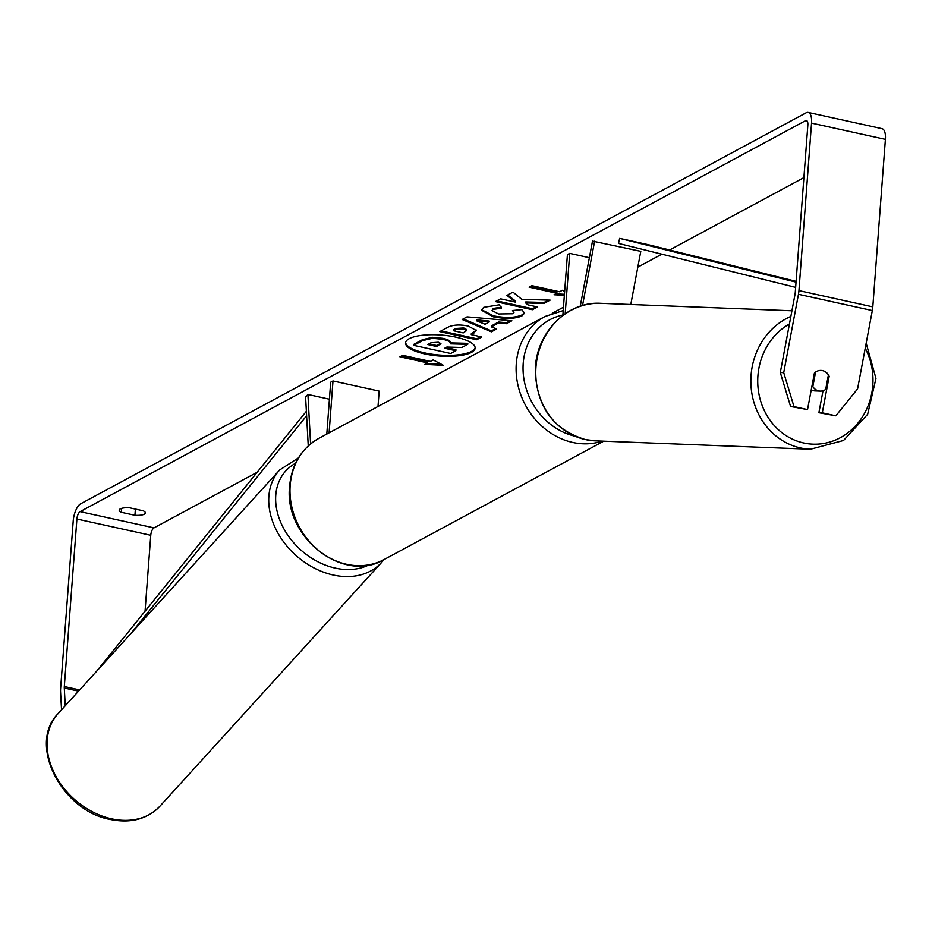 <?xml version="1.0" encoding="UTF-8"?>
<svg xmlns="http://www.w3.org/2000/svg" width="932" height="932" viewBox="0 0 932 932"><rect width="100%" height="100%" fill="white"/><g stroke="black" fill="none" stroke-linecap="round" stroke-linejoin="round"><path stroke-width="1.4" d="M580.24 306.255L592.496 241.108L640.785 251.325L630.789 304.496M594.628 241.178L582.512 305.545M565.188 313.723L569.72 253.376L567.413 254.622L562.846 315.389M589.374 257.698L569.72 253.376M821.057 370.423A10.345 9.367 -87.8 0 1 822.537 370.621A10.345 9.367 -87.8 0 1 828.408 374.944L825.682 389.436A10.345 9.367 -87.8 0 1 820.218 391.102L814.952 390.904A10.345 9.367 -87.8 0 1 813.45 390.706A10.345 9.367 -87.8 0 1 811.236 389.891M820.218 391.102A10.345 9.367 -87.8 0 1 818.715 390.916A10.345 9.367 -87.8 0 1 812.844 386.594L815.547 372.101A10.345 9.367 -87.8 0 1 819.112 370.563M811.865 386.547L812.844 386.594M405.606 342.417A34.903 10.543 -175.7 0 0 432.832 354.335A34.903 10.543 -175.7 0 0 471.557 351.387A34.903 10.543 -175.7 0 0 475.145 347.648M409.195 338.677A34.903 10.543 -175.7 0 0 405.537 342.906A34.903 10.543 -175.7 0 0 431.959 355.208A34.903 10.543 -175.7 0 0 471.476 352.378A34.903 10.543 -175.7 0 0 475.145 348.137A34.903 10.543 -175.7 0 0 448.723 335.846A34.903 10.543 -175.7 0 0 409.195 338.677M65.252 705.745L64.285 688.014A6.209 2.528 102.4 0 1 64.308 686.534L76.902 519.031A6.209 2.528 102.4 0 1 80.117 511.633L805.516 120.694A6.209 2.528 102.4 0 1 806.413 120.531A6.209 2.528 102.4 0 1 807.846 125.098L795.252 292.613A6.209 2.528 102.4 0 1 795.043 294.186L780.305 372.532L783.719 372.637L793.982 406.597L790.569 406.48L780.305 372.532M145.054 611.217L150.763 535.271A6.209 2.528 102.4 0 1 153.978 527.885L257.15 472.279M552.233 313.245L563.464 307.199M637.814 267.123L661.848 254.18M669.607 249.997L803.897 177.628M521.862 299.405L512.973 292.147L506.903 295.409L515.536 302.131L500.554 298.834L495.44 301.595L532.37 309.715L537.484 306.966L527.931 304.857L525.636 302.935L543.997 303.448L550.136 300.139L521.862 299.405M498.515 322.985L491.362 326.841L496.616 328.984L491.339 331.827L462.179 319.49L467.083 316.845L511.854 320.771L506.402 323.707L498.515 322.985L498.585 322.006L491.444 325.862L491.362 326.841M143.225 510.806A10.345 3.122 4.3 0 1 145.369 512.938A10.345 3.122 4.3 0 1 134.919 515.279L121.335 512.297A10.345 3.122 4.3 0 1 119.191 510.165A10.345 3.122 4.3 0 1 120.275 508.907A10.345 3.122 4.3 0 1 129.641 507.812L143.225 510.806M564.361 295.269L554.051 294.757L556.823 293.265L529.12 287.173L531.892 285.681L559.584 291.774L562.357 290.283L564.641 291.483M427.613 362.898L424.841 364.389L443.387 365.321L433.147 359.915L430.386 361.406L402.682 355.313L399.91 356.805L427.613 362.898L427.683 361.907L401.226 356.094M468.318 326.06L476.392 330.545L471.254 334.646L481.797 336.965L476.683 339.726L439.753 331.606L447.663 327.342C452.801 324.755 459.674 324.324 468.318 326.06M521.792 309.645L524.576 313.105L521.955 315.89C515.291 318.837 505.75 319.14 493.343 316.822L481.308 310.088L483.755 307.327L499.296 304.799L501.404 308.189L493.04 309.412L492.038 310.554L498.503 313.956L512.775 313.746L513.963 312.465L512.46 310.519L521.792 309.645M61.535 709.834L60.568 691.975A14.493 5.895 102.4 0 1 60.615 688.527L73.209 521.011A14.493 5.895 102.4 0 1 80.711 503.758L806.11 112.819A14.493 5.895 102.4 0 1 808.195 112.446A14.493 5.895 102.4 0 1 811.539 123.117L798.945 290.621A14.493 5.895 102.4 0 1 798.456 294.302L783.719 372.637M808.195 112.446L882.056 128.698A14.493 5.895 102.4 0 1 885.4 139.357L872.806 306.873A14.493 5.895 102.4 0 1 872.317 310.554L857.58 388.889L835.864 415.812L822.304 412.829L829.177 376.307A10.345 9.425 -88.1 0 0 820.999 370.423A10.345 9.425 -88.1 0 0 814.405 373.056L807.531 409.579L793.982 406.597M807.531 409.579L790.569 406.48M835.864 415.812L818.89 412.713L822.304 412.829M818.89 412.713L823.026 390.741M134.919 515.279L135.385 509.082M121.335 512.297L121.626 508.383M828.164 376.272L829.177 376.307M413.715 345.341L413.785 344.362L422.534 339.644L432.576 337.279L442.933 338.316C448.455 339.621 450.972 341.135 450.494 342.871L467.806 343.325L467.736 344.316L461.818 347.508L446.882 347.042L444.634 348.253L455.841 350.723L450.715 353.484L413.715 345.341L422.452 340.634L432.495 338.269L442.863 339.306C448.385 340.611 450.902 342.126 450.424 343.85L467.736 344.316M445.95 347.543L455.923 349.733L455.841 350.723M432.576 337.279L432.495 338.269M564.431 294.291L555.728 293.848M530.436 286.462L556.893 292.275L556.823 293.265M426.518 363.48L441.325 364.226M495.626 328.577L491.409 330.848L491.339 331.827M491.409 330.848L463.239 318.919M510.352 320.643L506.484 322.728L506.402 323.707M506.484 322.728L498.585 322.006M489.137 322.041L489.207 321.051L476.73 319.862L476.66 320.841L485.024 324.254L489.137 322.041L476.66 320.841M476.357 330.056L471.324 333.668L471.254 334.646M480.562 336.697L476.765 338.747L476.683 339.726M476.765 338.747L441.069 330.895M466.629 330.569L466.699 329.578L463.752 327.936L455.946 328.46L453.546 329.753L453.465 330.732L463.227 332.887L466.629 330.569L463.682 328.914L455.865 329.439L453.465 330.732M525.636 302.935L525.718 301.956L544.067 302.469L543.997 303.448M544.067 302.469L548.47 300.092M496.756 300.885L532.44 308.737L532.37 309.715M532.44 308.737L536.238 306.686M507.695 294.99L515.606 301.153L515.536 302.131M524.541 312.616L522.037 314.9C515.373 317.847 505.831 318.162 493.412 315.832L481.413 309.599M501.486 307.199L493.121 308.422L492.038 310.554M513.963 312.465L513.544 310.414M438.343 342.219L431.073 342.731L427.718 344.537L436.595 346.483L440.941 343.687L438.343 342.219M429.035 343.826L436.677 345.504L440.743 343.209M436.677 345.504L436.595 346.483M329.415 399.199L307.921 394.469L305.591 396.939L308.247 445.927M326.794 434.079L330.685 382.202L332.992 380.955L329.101 432.832M378.008 406.48L379.161 391.114L332.992 380.955M307.921 394.469L310.589 443.888M96.637 671.226L306.372 411.268M130.562 633.935L306.605 415.719M796.091 281.371L647.344 244.475L619.652 238.382L796.033 282.14M795.648 287.371L618.51 243.427L619.652 238.382M790.86 316.414A68.817 62.304 92.2 0 0 751.052 386.535A68.817 62.304 92.2 0 0 800.472 447.942A68.817 62.304 92.2 0 0 810.479 449.236L843.53 440.475L867.634 414.321L875.952 378.45L866.178 343.162M865.222 348.23A63.644 57.621 -87.8 0 1 862.088 417.408A63.644 57.621 -87.8 0 1 803.617 442.956A63.644 57.621 -87.8 0 1 758.217 389.343A63.644 57.621 -87.8 0 1 789.439 323.952M810.479 449.236L595.397 440.848A68.817 62.304 -87.8 0 1 585.389 439.555A68.817 62.304 -87.8 0 1 536.238 364.097A68.817 62.304 -87.8 0 1 600.767 303.319L791.92 310.775M153.978 527.885L80.117 511.633M807.147 121.055L805.516 120.694M872.317 310.554L798.456 294.302M150.763 535.271L76.902 519.031M79.651 689.913L64.308 686.534M78.533 691.148L64.285 688.014M885.4 139.357L811.539 123.117M872.806 306.873L798.945 290.621M442.828 338.293L442.758 339.283M442.933 338.316L442.863 339.306M422.534 339.644L422.452 340.634M473.852 332.305L473.782 333.283M463.752 327.936L463.682 328.914M455.946 328.46L455.865 329.439M463.856 327.959L463.787 328.938M522.037 314.9L521.955 315.89M493.412 315.832L493.343 316.822M493.308 315.808L493.238 316.798M493.121 308.422L493.04 309.412M440.055 343.687L439.986 344.665M290.178 485.386A68.817 59.333 61.7 0 0 319.594 551.266A68.817 59.333 61.7 0 0 384.229 559.468C343.325 584.271 283.398 536.914 289.631 486.015C291.728 464.299 301.502 448.397 318.93 438.308A68.817 59.333 61.7 0 0 290.178 485.386M602.235 441.116A68.817 59.333 -118.3 0 1 516.293 363.527A68.817 59.333 -118.3 0 1 545.045 316.461L318.93 438.308M562.87 315.028A63.644 54.872 61.7 0 0 523.213 363.294A63.644 54.872 61.7 0 0 574.66 436.106M112.108 818.925A68.817 52.309 42.3 0 0 159.826 806.308C147.373 819.065 131.028 823.48 110.803 819.554C62.071 811.446 27.156 744.388 58.005 713.714A68.817 52.309 42.3 0 0 54.872 774.294A68.817 52.309 42.3 0 0 112.108 818.925M159.826 806.308L381.526 562.532A68.817 52.309 -137.7 0 1 333.796 575.137A68.817 52.309 -137.7 0 1 276.559 530.518A68.817 52.309 -137.7 0 1 279.693 469.938L58.005 713.714M295.56 463.262A63.644 48.371 42.3 0 0 279.74 519.928A63.644 48.371 42.3 0 0 335.823 568.229A63.644 48.371 42.3 0 0 368.944 564.874M600.767 303.319C566.668 301.048 535.271 333.761 535.294 370.761C536.692 406.841 553.328 429.768 585.226 439.531L595.397 440.848M603.726 441.174L384.229 559.468M563.208 310.577L545.045 316.461M381.526 562.532L383.926 559.631M298.461 457.892L279.693 469.938"/></g></svg>
